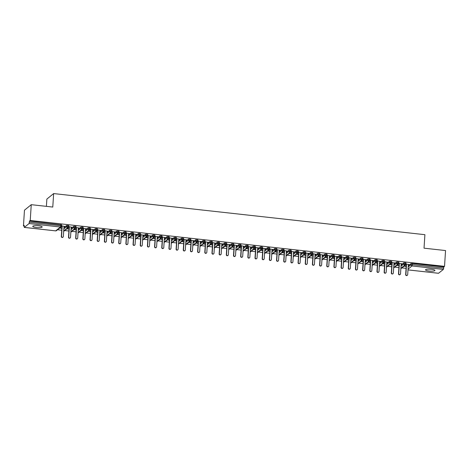 <?xml version="1.0" encoding="UTF-8"?>
<svg xmlns="http://www.w3.org/2000/svg" width="469" height="469" viewBox="0 0 469 469"><rect width="100%" height="100%" fill="white"/><g stroke="black" fill="none" stroke-linecap="round" stroke-linejoin="round"><path stroke-width="0.7" d="M38.54 225.777A4.725 0.973 3.7 0 1 42.175 226.961A4.725 0.973 3.7 0 1 36.371 227.535A4.725 0.973 3.7 0 1 32.742 226.351A4.725 0.973 3.7 0 1 38.54 225.777M431.316 269.27A4.725 0.973 3.7 0 1 434.951 270.455A4.725 0.973 3.7 0 1 429.147 271.035A4.725 0.973 3.7 0 1 425.518 269.845A4.725 0.973 3.7 0 1 431.316 269.27M23.45 225.982L24.212 225.36L24.324 227.395L29.072 223.537L29.471 221.092L30.233 220.477L31.253 204.677L24.47 210.188L23.45 225.982L24.165 226.064M57.546 229.757L61.726 230.22M64.722 230.555L68.902 231.018M71.898 231.346L76.078 231.809M79.073 232.143L83.253 232.606M86.243 232.935L90.423 233.398M93.419 233.732L97.599 234.195M100.595 234.523L104.775 234.987M107.764 235.321L111.944 235.784M114.94 236.112L119.12 236.575M122.116 236.909L126.296 237.373M129.292 237.701L133.466 238.164M136.461 238.498L140.641 238.961M143.637 239.29L147.817 239.753M150.813 240.087L154.993 240.55M157.983 240.884L162.163 241.342M165.158 241.676L169.338 242.139M172.334 242.473L176.514 242.936M179.504 243.264L183.684 243.728M186.68 244.062L190.86 244.525M193.855 244.853L198.035 245.316M201.031 245.65L205.211 246.114M208.201 246.442L212.381 246.905M215.377 247.239L219.556 247.702M222.552 248.031L226.732 248.494M229.722 248.828L233.902 249.291M236.898 249.619L241.078 250.083M244.073 250.417L248.253 250.88M251.249 251.208L255.423 251.671M258.419 252.005L262.599 252.469M265.595 252.797L269.775 253.26M272.77 253.594L276.95 254.057M279.94 254.386L284.12 254.849M287.116 255.183L291.296 255.646M294.292 255.974L298.472 256.437M301.467 256.772L305.641 257.235M308.637 257.563L312.817 258.026M315.813 258.36L319.993 258.824M322.989 259.152L327.169 259.615M330.158 259.949L334.338 260.412M337.334 260.741L341.514 261.204M344.51 261.538L348.69 262.001M351.68 262.329L355.86 262.792M358.855 263.127L363.035 263.59M366.031 263.918L370.211 264.381M373.207 264.715L377.387 265.178M380.377 265.507L384.557 265.97M387.552 266.304L391.732 266.767M394.728 267.096L398.908 267.559M401.898 267.893L406.078 268.356M46.396 206.354L46.865 199.079L53.648 193.574L424.902 234.688L424.029 248.171L445.55 250.557L444.53 266.351L443.768 266.972L412.398 263.502L412.321 264.651L443.692 268.127L443.768 266.972M443.692 268.127L443.369 269.417L438.521 273.263M30.233 220.477L444.53 266.351M31.253 204.677L52.774 207.058L53.648 193.574M409.038 264.557L408.3 265.184L407.69 274.629A0.92 0.879 50.9 0 1 407.373 275.25L407.156 275.426A0.92 0.879 -129.1 0 1 405.673 274.611L406.289 265.161L405.82 264.61M409.249 264.58L405.972 264.018M403.997 266.193L406.207 266.439M406.218 266.234L404.214 266.011M408.253 265.87L411.067 263.59L412.398 263.502M29.471 221.092L61.656 224.891M63.907 227.735L66.715 225.454L68.832 225.689M64.693 226.427L61.621 225.882M61.867 228.098L59.862 227.881M59.645 228.057L61.855 228.303M71.077 228.532L73.891 226.246L76.007 226.48M71.863 227.219L68.796 226.679M69.043 228.895L67.038 228.673M66.815 228.854L69.025 229.095M78.253 229.323L81.067 227.043L83.183 227.277M79.038 228.016L75.966 227.471M76.213 229.693L74.213 229.47M73.991 229.646L76.201 229.892M85.428 230.121L88.236 227.834L90.353 228.069M86.214 228.808L83.142 228.268M83.388 230.484L81.383 230.261M81.166 230.443L83.376 230.684M92.598 230.918L95.412 228.632L97.529 228.866M93.384 229.605L90.318 229.06M90.564 231.281L88.559 231.059M88.336 231.235L90.546 231.481M99.774 231.709L102.588 229.423L104.704 229.658M100.559 230.396L97.493 229.857M97.734 232.073L95.735 231.85M95.512 232.032L97.722 232.278M106.95 232.507L109.758 230.22L111.874 230.455M107.735 231.194L104.663 230.648M104.909 232.87L102.904 232.647M102.688 232.823L104.898 233.07M114.119 233.298L116.933 231.012L119.05 231.246M114.905 231.985L111.839 231.446M112.085 233.662L110.08 233.439M109.863 233.621L112.073 233.867M121.295 234.095L124.109 231.809L126.225 232.044M122.081 232.782L119.015 232.237M119.255 234.459L117.256 234.236M117.033 234.412L119.243 234.658M128.471 234.887L131.279 232.601L133.395 232.835M129.256 233.574L126.184 233.034M126.431 235.25L124.432 235.028M124.209 235.209L126.419 235.456M135.647 235.684L138.455 233.398L140.571 233.632M136.432 234.371L133.36 233.826M133.606 236.048L131.601 235.825M131.384 236.001L133.595 236.247M142.816 236.476L145.63 234.189L147.747 234.424M143.602 235.162L140.536 234.623M140.782 236.839L138.777 236.616M138.554 236.798L140.764 237.044M149.992 237.273L152.806 234.987L154.922 235.221M150.778 235.96L147.706 235.415M147.952 237.636L145.953 237.414M145.73 237.59L147.94 237.836M157.168 238.064L159.976 235.784L162.092 236.018M157.953 236.751L154.881 236.212M155.128 238.428L153.123 238.205M152.906 238.387L155.116 238.633M164.338 238.862L167.152 236.575L169.268 236.81M165.123 237.549L162.057 237.003M162.303 239.225L160.298 239.002M160.076 239.178L162.286 239.424M171.513 239.653L174.327 237.373L176.444 237.607M172.299 238.346L169.233 237.801M169.473 240.017L167.474 239.794M167.251 239.976L169.461 240.222M178.689 240.45L181.497 238.164L183.614 238.399M179.475 239.137L176.403 238.592M176.649 240.814L174.644 240.591M174.427 240.767L176.637 241.013M185.865 241.242L188.673 238.961L190.789 239.196M186.65 239.935L183.578 239.389M183.825 241.605L181.82 241.383M181.603 241.564L183.813 241.811M193.035 242.039L195.849 239.753L197.965 239.987M193.82 240.726L190.754 240.181M191 242.403L188.995 242.18M188.773 242.356L190.983 242.602M200.21 242.831L203.024 240.55L205.141 240.785M200.996 241.523L197.924 240.978M198.17 243.194L196.171 242.971M195.948 243.153L198.158 243.399M207.386 243.628L210.194 241.342L212.31 241.576M208.172 242.315L205.1 241.769M205.346 243.991L203.341 243.769M203.124 243.944L205.334 244.191M214.556 244.419L217.37 242.139L219.486 242.373M215.341 243.112L212.275 242.567M212.521 244.783L210.517 244.56M210.294 244.742L212.504 244.988M221.731 245.217L224.545 242.93L226.662 243.165M222.517 243.903L219.451 243.358M219.691 245.58L217.692 245.357M217.469 245.539L219.68 245.779M228.907 246.008L231.715 243.728L233.832 243.962M229.693 244.701L226.621 244.156M226.867 246.372L224.862 246.149M224.645 246.331L226.855 246.577M236.083 246.805L238.891 244.519L241.007 244.754M236.868 245.492L233.797 244.947M234.043 247.169L232.038 246.946M231.821 247.128L234.031 247.368M243.253 247.597L246.067 245.316L248.183 245.551M244.038 246.289L240.972 245.744M241.213 247.96L239.213 247.743M238.991 247.919L241.201 248.165M250.428 248.394L253.242 246.108L255.353 246.342M251.214 247.081L248.142 246.536M248.388 248.758L246.389 248.535M246.166 248.717L248.377 248.957M257.604 249.186L260.412 246.905L262.529 247.14M258.39 247.878L255.318 247.333M255.564 249.549L253.559 249.332M253.342 249.508L255.552 249.754M264.774 249.983L267.588 247.696L269.704 247.931M265.56 248.67L262.493 248.13M262.74 250.346L260.735 250.124M260.512 250.305L262.722 250.546M271.95 250.774L274.764 248.494L276.88 248.728M272.735 249.467L269.663 248.922M269.91 251.138L267.91 250.921M267.688 251.097L269.898 251.343M279.125 251.572L281.933 249.285L284.05 249.52M279.911 250.258L276.839 249.719M277.085 251.935L275.08 251.712M274.863 251.894L277.073 252.134M286.295 252.363L289.109 250.083L291.226 250.317M287.081 251.056L284.015 250.51M284.261 252.727L282.256 252.51M282.039 252.685L284.243 252.932M293.471 253.16L296.285 250.874L298.401 251.108M294.256 251.847L291.19 251.308M291.431 253.524L289.432 253.301M289.209 253.483L291.419 253.723M300.647 253.952L303.455 251.671L305.571 251.906M301.432 252.644L298.36 252.099M298.606 254.315L296.607 254.098M296.385 254.274L298.595 254.52M307.822 254.749L310.63 252.463L312.747 252.697M308.608 253.436L305.536 252.897M305.782 255.113L303.777 254.89M303.56 255.072L305.77 255.312M314.992 255.541L317.806 253.26L319.922 253.495M315.778 254.233L312.712 253.688M312.958 255.904L310.953 255.687M310.73 255.863L312.94 256.109M322.168 256.338L324.982 254.051L327.098 254.286M322.953 255.025L319.881 254.485M320.128 256.701L318.129 256.479M317.906 256.66L320.116 256.901M329.344 257.129L332.152 254.849L334.268 255.083M330.129 255.822L327.057 255.277M327.303 257.499L325.298 257.276M325.081 257.452L327.292 257.698M336.513 257.927L339.327 255.64L341.444 255.875M337.299 256.613L334.233 256.074M334.479 258.29L332.474 258.067M332.251 258.249L334.461 258.489M343.689 258.724L346.503 256.437L348.619 256.672M344.475 257.411L341.409 256.865M341.649 259.087L339.65 258.865M339.427 259.04L341.637 259.287M350.865 259.515L353.673 257.229L355.789 257.463M351.65 258.202L348.578 257.663M348.825 259.879L346.82 259.656M346.603 259.838L348.813 260.084M358.04 260.313L360.849 258.026L362.965 258.261M358.826 258.999L355.754 258.454M356 260.676L353.995 260.453M353.778 260.629L355.989 260.875M365.21 261.104L368.024 258.818L370.141 259.052M365.996 259.791L362.93 259.251M363.17 261.468L361.171 261.245M360.948 261.426L363.158 261.673M372.386 261.901L375.2 259.615L377.311 259.849M373.172 260.588L370.1 260.043M370.346 262.265L368.347 262.042M368.124 262.218L370.334 262.464M379.562 262.693L382.37 260.406L384.486 260.641M380.347 261.38L377.275 260.84M377.522 263.056L375.517 262.833M375.3 263.015L377.51 263.261M386.732 263.49L389.546 261.204L391.662 261.438M387.517 262.177L384.451 261.632M384.697 263.854L382.692 263.631M382.47 263.807L384.68 264.053M393.907 264.282L396.721 261.995L398.838 262.23M394.693 262.968L391.627 262.429M391.867 264.645L389.868 264.422M389.645 264.604L391.855 264.85M401.083 265.079L403.891 262.792L406.007 263.027M401.869 263.766L398.797 263.22M399.043 265.442L397.038 265.219M396.821 265.395L399.031 265.642M400.872 268.327L404.788 265.143L405.187 262.699M402.074 263.789L401.124 264.387L400.514 273.837A0.92 0.879 50.9 0 1 400.198 274.453L399.981 274.635A0.92 0.879 -129.1 0 1 398.503 273.82L399.113 264.369L398.65 263.812M387.728 262.2L386.778 262.798L386.169 272.249A0.92 0.879 50.9 0 1 385.852 272.864L385.629 273.046A0.92 0.879 -129.1 0 1 384.152 272.231L384.762 262.781L384.299 262.224M380.552 261.403L379.603 262.007L378.993 271.451A0.92 0.879 50.9 0 1 378.676 272.073L378.46 272.249A0.92 0.879 -129.1 0 1 376.976 271.434L377.592 261.983L377.129 261.432M373.383 260.612L372.433 261.21L371.817 270.66A0.92 0.879 50.9 0 1 371.507 271.275L371.284 271.457A0.92 0.879 -129.1 0 1 369.807 270.642L370.416 261.192L369.953 260.635M359.031 259.023L358.082 259.621L357.472 269.071A0.92 0.879 50.9 0 1 357.155 269.687L356.938 269.868A0.92 0.879 -129.1 0 1 355.455 269.054L356.071 259.603L355.602 259.046M351.856 258.226L350.906 258.829L350.296 268.274A0.92 0.879 50.9 0 1 349.985 268.895L349.763 269.071A0.92 0.879 -129.1 0 1 348.285 268.256L348.895 258.806L348.432 258.255M344.686 257.434L343.736 258.032L343.12 267.482A0.92 0.879 50.9 0 1 342.81 268.098L342.587 268.28A0.92 0.879 -129.1 0 1 341.11 267.465L341.719 258.014L341.256 257.458M330.334 255.845L329.385 256.443L328.775 265.894A0.92 0.879 50.9 0 1 328.458 266.509L328.241 266.691A0.92 0.879 -129.1 0 1 326.764 265.87L327.374 256.426L326.911 255.869M323.164 255.048L322.215 255.652L321.599 265.096A0.92 0.879 50.9 0 1 321.288 265.718L321.066 265.894A0.92 0.879 -129.1 0 1 319.588 265.079L320.198 255.628L319.735 255.077M315.989 254.257L315.039 254.855L314.429 264.305A0.92 0.879 50.9 0 1 314.113 264.921L313.89 265.102A0.92 0.879 -129.1 0 1 312.413 264.282L313.022 254.837L312.559 254.28M301.637 252.668L300.688 253.266L300.078 262.716A0.92 0.879 50.9 0 1 299.767 263.332L299.544 263.514A0.92 0.879 -129.1 0 1 298.067 262.693L298.677 253.248L298.214 252.691M294.468 251.871L293.518 252.469L292.908 261.919A0.92 0.879 50.9 0 1 292.592 262.54L292.369 262.716A0.92 0.879 -129.1 0 1 290.891 261.901L291.501 252.451L291.038 251.9M287.292 251.079L286.342 251.677L285.732 261.127A0.92 0.879 50.9 0 1 285.416 261.743L285.199 261.925A0.92 0.879 -129.1 0 1 283.716 261.104L284.331 251.66L283.862 251.103M272.946 249.49L271.997 250.088L271.381 259.539A0.92 0.879 50.9 0 1 271.07 260.154L270.848 260.336A0.92 0.879 -129.1 0 1 269.37 259.515L269.98 250.071L269.517 249.514M265.771 248.693L264.821 249.291L264.211 258.741A0.92 0.879 50.9 0 1 263.895 259.363L263.672 259.539A0.92 0.879 -129.1 0 1 262.194 258.724L262.804 249.274L262.341 248.722M258.595 247.902L257.645 248.5L257.035 257.95A0.92 0.879 50.9 0 1 256.719 258.566L256.502 258.747A0.92 0.879 -129.1 0 1 255.019 257.927L255.634 248.482L255.171 247.925M244.249 246.313L243.3 246.911L242.69 256.361A0.92 0.879 50.9 0 1 242.373 256.977L242.151 257.159A0.92 0.879 -129.1 0 1 240.673 256.338L241.283 246.893L240.82 246.336M237.074 245.516L236.124 246.114L235.514 255.564A0.92 0.879 50.9 0 1 235.198 256.18L234.981 256.361A0.92 0.879 -129.1 0 1 233.498 255.546L234.113 246.096L233.644 245.539M222.728 243.927L221.778 244.525L221.163 253.975A0.92 0.879 50.9 0 1 220.852 254.591L220.629 254.773A0.92 0.879 -129.1 0 1 219.152 253.958L219.762 244.507L219.299 243.95M215.552 243.135L214.603 243.733L213.993 253.184A0.92 0.879 50.9 0 1 213.676 253.799L213.459 253.975A0.92 0.879 -129.1 0 1 211.976 253.16L212.586 243.71L212.123 243.159M194.031 240.749L193.081 241.347L192.472 250.798A0.92 0.879 50.9 0 1 192.155 251.413L191.932 251.595A0.92 0.879 -129.1 0 1 190.455 250.78L191.065 241.33L190.602 240.773M186.855 239.952L185.906 240.556L185.296 250.006A0.92 0.879 50.9 0 1 184.979 250.622L184.763 250.798A0.92 0.879 -129.1 0 1 183.279 249.983L183.895 240.533L183.426 239.981M179.68 239.161L178.73 239.759L178.12 249.209A0.92 0.879 50.9 0 1 177.81 249.825L177.587 250.006A0.92 0.879 -129.1 0 1 176.109 249.191L176.719 239.741L176.256 239.184M165.334 237.572L164.385 238.17L163.775 247.62A0.92 0.879 50.9 0 1 163.458 248.236L163.241 248.418A0.92 0.879 -129.1 0 1 161.758 247.603L162.374 238.152L161.905 237.595M158.159 236.775L157.209 237.378L156.599 246.823A0.92 0.879 50.9 0 1 156.283 247.444L156.066 247.62A0.92 0.879 -129.1 0 1 154.588 246.805L155.198 237.355L154.735 236.804M150.989 235.983L150.039 236.581L149.423 246.032A0.92 0.879 50.9 0 1 149.113 246.647L148.89 246.829A0.92 0.879 -129.1 0 1 147.413 246.014L148.022 236.564L147.559 236.007M136.637 234.394L135.688 234.992L135.078 244.443A0.92 0.879 50.9 0 1 134.761 245.058L134.544 245.24A0.92 0.879 -129.1 0 1 133.061 244.425L133.677 234.975L133.214 234.418M129.467 233.597L128.512 234.201L127.902 243.646A0.92 0.879 50.9 0 1 127.591 244.267L127.369 244.443A0.92 0.879 -129.1 0 1 125.891 243.628L126.501 234.178L126.038 233.626M122.292 232.806L121.342 233.404L120.732 242.854A0.92 0.879 50.9 0 1 120.416 243.47L120.193 243.651A0.92 0.879 -129.1 0 1 118.716 242.836L119.325 233.386L118.862 232.829M107.94 231.217L106.991 231.815L106.381 241.265A0.92 0.879 50.9 0 1 106.064 241.881L105.847 242.063A0.92 0.879 -129.1 0 1 104.37 241.248L104.98 231.797L104.517 231.24M100.771 230.42L99.821 231.024L99.205 240.468A0.92 0.879 50.9 0 1 98.895 241.089L98.672 241.265A0.92 0.879 -129.1 0 1 97.194 240.45L97.804 231L97.341 230.449M93.595 229.628L92.645 230.226L92.035 239.677A0.92 0.879 50.9 0 1 91.719 240.292L91.496 240.474A0.92 0.879 -129.1 0 1 90.019 239.659L90.628 230.209L90.165 229.652M79.249 228.04L78.3 228.638L77.684 238.088A0.92 0.879 50.9 0 1 77.373 238.703L77.151 238.885A0.92 0.879 -129.1 0 1 75.673 238.07L76.283 228.62L75.82 228.063M72.074 227.242L71.124 227.846L70.514 237.291A0.92 0.879 50.9 0 1 70.198 237.912L69.975 238.088A0.92 0.879 -129.1 0 1 68.497 237.273L69.107 227.823L68.644 227.272M64.898 226.451L63.948 227.049L63.338 236.499A0.92 0.879 50.9 0 1 63.022 237.115L62.805 237.296A0.92 0.879 -129.1 0 1 61.322 236.476L61.937 227.031L61.468 226.474M393.696 267.529L397.612 264.352L398.011 261.907M386.526 266.738L390.443 263.555L390.841 261.11M379.351 265.941L383.267 262.763L383.665 260.318M372.175 265.149L376.091 261.966L376.49 259.521M364.999 264.352L368.921 261.174L369.32 258.73M357.829 263.56L361.746 260.377L362.144 257.932M350.654 262.763L354.57 259.58L354.969 257.141M343.478 261.972L347.394 258.788L347.793 256.344M336.308 261.174L340.224 257.991L340.623 255.552M329.132 260.383L333.049 257.2L333.447 254.755M321.957 259.586L325.873 256.402L326.272 253.964M314.781 258.794L318.703 255.611L319.102 253.166M307.611 257.997L311.527 254.814L311.926 252.375M300.436 257.205L304.352 254.022L304.75 251.577M293.26 256.408L297.176 253.225L297.581 250.786M286.09 255.617L290.006 252.433L290.405 249.989M278.914 254.819L282.83 251.636L283.229 249.197M271.739 254.028L275.655 250.845L276.053 248.4M264.563 253.231L268.485 250.047L268.884 247.609M257.393 252.439L261.309 249.256L261.708 246.811M250.217 251.642L254.134 248.459L254.532 246.02M243.042 250.851L246.964 247.667L247.362 245.223M235.872 250.053L239.788 246.87L240.187 244.431M228.696 249.262L232.612 246.078L233.011 243.634M221.52 248.464L225.437 245.281L225.835 242.842M214.351 247.673L218.267 244.49L218.665 242.045M207.175 246.876L211.091 243.692L211.49 241.254M199.999 246.084L203.915 242.901L204.314 240.456M192.823 245.287L196.746 242.104L197.144 239.665M185.654 244.496L189.57 241.312L189.968 238.868M178.478 243.698L182.394 240.515L182.793 238.07M171.302 242.901L175.218 239.723L175.623 237.279M164.132 242.11L168.049 238.926L168.447 236.482M156.957 241.312L160.873 238.135L161.272 235.69M149.781 240.521L153.697 237.337L154.096 234.893M142.605 239.723L146.527 236.546L146.926 234.101M135.435 238.932L139.352 235.749L139.75 233.304M128.26 238.135L132.176 234.957L132.575 232.513M121.084 237.343L125.006 234.16L125.405 231.715M113.914 236.546L117.83 233.369L118.229 230.924M106.739 235.755L110.655 232.571L111.053 230.127M99.563 234.957L103.479 231.78L103.878 229.335M92.393 234.166L96.309 230.983L96.708 228.538M85.217 233.369L89.133 230.185L89.532 227.746M78.042 232.577L81.958 229.394L82.356 226.949M70.866 231.78L74.788 228.596L75.187 226.158M63.696 230.988L67.612 227.805L68.011 225.36M405.673 274.611L405.896 274.435A0.92 0.879 50.9 0 0 407.373 275.25M405.896 274.435L406.506 264.985L405.937 264.305M398.503 273.82L398.72 273.638A0.92 0.879 50.9 0 0 400.198 274.453M398.72 273.638L399.33 264.188L398.767 263.514M393.028 273.662L392.805 273.837A0.92 0.879 -129.1 0 1 391.328 273.022L391.551 272.847A0.92 0.879 50.9 0 0 393.028 273.662A0.92 0.879 50.9 0 0 393.339 273.04L393.954 263.596L394.91 262.792M391.328 273.022L391.937 263.572L391.474 263.021M391.551 272.847L392.16 263.396L391.592 262.716M384.152 272.231L384.375 272.049A0.92 0.879 50.9 0 0 385.852 272.864M384.375 272.049L384.985 262.599L384.416 261.925M376.976 271.434L377.199 271.258A0.92 0.879 50.9 0 0 378.676 272.073M377.199 271.258L377.809 261.808L377.246 261.127M369.807 270.642L370.023 270.461A0.92 0.879 50.9 0 0 371.507 271.275M370.023 270.461L370.639 261.01L370.07 260.336M364.331 270.484L364.108 270.66A0.92 0.879 -129.1 0 1 362.631 269.845L362.854 269.669A0.92 0.879 50.9 0 0 364.331 270.484A0.92 0.879 50.9 0 0 364.648 269.863L365.257 260.418L366.213 259.615M362.631 269.845L363.241 260.395L362.777 259.844M362.854 269.669L363.463 260.219L362.895 259.539M355.455 269.054L355.678 268.872A0.92 0.879 50.9 0 0 357.155 269.687M355.678 268.872L356.288 259.421L355.719 258.747M348.285 268.256L348.502 268.075A0.92 0.879 50.9 0 0 349.985 268.895M348.502 268.075L349.112 258.63L348.549 257.95M341.11 267.465L341.332 267.283A0.92 0.879 50.9 0 0 342.81 268.098M341.332 267.283L341.942 257.833L341.373 257.159M335.634 267.307L335.417 267.482A0.92 0.879 -129.1 0 1 333.934 266.668L334.157 266.486A0.92 0.879 50.9 0 0 335.634 267.307A0.92 0.879 50.9 0 0 335.951 266.685L336.56 257.241L337.516 256.437M333.934 266.668L334.544 257.217L334.08 256.666M334.157 266.486L334.766 257.041L334.198 256.361M326.764 265.87L326.981 265.694A0.92 0.879 50.9 0 0 328.458 266.509M326.981 265.694L327.591 256.244L327.028 255.57M319.588 265.079L319.805 264.897A0.92 0.879 50.9 0 0 321.288 265.718M319.805 264.897L320.421 255.453L319.852 254.773M312.413 264.282L312.635 264.106A0.92 0.879 50.9 0 0 314.113 264.921M312.635 264.106L313.245 254.655L312.676 253.981M306.937 264.129L306.72 264.305A0.92 0.879 -129.1 0 1 305.237 263.49L305.46 263.308A0.92 0.879 50.9 0 0 306.937 264.129A0.92 0.879 50.9 0 0 307.254 263.508L307.863 254.057L308.819 253.26M305.237 263.49L305.852 254.04L305.383 253.489M305.46 263.308L306.069 253.864L305.501 253.184M298.067 262.693L298.284 262.517A0.92 0.879 50.9 0 0 299.767 263.332M298.284 262.517L298.9 253.067L298.331 252.392M290.891 261.901L291.114 261.72A0.92 0.879 50.9 0 0 292.592 262.54M291.114 261.72L291.724 252.275L291.155 251.595M283.716 261.104L283.938 260.928A0.92 0.879 50.9 0 0 285.416 261.743M283.938 260.928L284.548 251.478L283.98 250.804M278.24 260.952L278.023 261.127A0.92 0.879 -129.1 0 1 276.546 260.313L276.763 260.131A0.92 0.879 50.9 0 0 278.24 260.952A0.92 0.879 50.9 0 0 278.557 260.33L279.166 250.88L280.122 250.083M276.546 260.313L277.156 250.862L276.692 250.311M276.763 260.131L277.372 250.686L276.81 250.006M269.37 259.515L269.587 259.339A0.92 0.879 50.9 0 0 271.07 260.154M269.587 259.339L270.203 249.889L269.634 249.209M262.194 258.724L262.417 258.542A0.92 0.879 50.9 0 0 263.895 259.363M262.417 258.542L263.027 249.098L262.458 248.418M255.019 257.927L255.242 257.751A0.92 0.879 50.9 0 0 256.719 258.566M255.242 257.751L255.851 248.3L255.288 247.62M249.549 257.768L249.326 257.95A0.92 0.879 -129.1 0 1 247.849 257.135L248.066 256.953A0.92 0.879 50.9 0 0 249.549 257.768A0.92 0.879 50.9 0 0 249.86 257.153L250.475 247.702L251.425 246.905M247.849 257.135L248.459 247.685L247.995 247.134M248.066 256.953L248.681 247.503L248.113 246.829M240.673 256.338L240.896 256.162A0.92 0.879 50.9 0 0 242.373 256.977M240.896 256.162L241.506 246.712L240.937 246.032M233.498 255.546L233.72 255.365A0.92 0.879 50.9 0 0 235.198 256.18M233.72 255.365L234.33 245.914L233.761 245.24M228.028 255.388L227.805 255.564A0.92 0.879 -129.1 0 1 226.328 254.749L226.545 254.573A0.92 0.879 50.9 0 0 228.028 255.388A0.92 0.879 50.9 0 0 228.339 254.773L228.948 245.322L229.904 244.519M226.328 254.749L226.937 245.299L226.474 244.748M226.545 254.573L227.154 245.123L226.591 244.443M219.152 253.958L219.375 253.776A0.92 0.879 50.9 0 0 220.852 254.591M219.375 253.776L219.984 244.326L219.416 243.651M211.976 253.16L212.199 252.984A0.92 0.879 50.9 0 0 213.676 253.799M212.199 252.984L212.809 243.534L212.24 242.854M206.501 253.002L206.284 253.184A0.92 0.879 -129.1 0 1 204.806 252.369L205.023 252.187A0.92 0.879 50.9 0 0 206.501 253.002A0.92 0.879 50.9 0 0 206.817 252.386L207.427 242.936L208.383 242.133M204.806 252.369L205.416 242.919L204.953 242.362M205.023 252.187L205.633 242.737L205.07 242.063M199.331 252.211L199.108 252.386A0.92 0.879 -129.1 0 1 197.631 251.572L197.848 251.396A0.92 0.879 50.9 0 0 199.331 252.211A0.92 0.879 50.9 0 0 199.642 251.595L200.257 242.145L201.207 241.342M197.631 251.572L198.24 242.121L197.777 241.57M197.848 251.396L198.463 241.945L197.895 241.265M190.455 250.78L190.678 250.598A0.92 0.879 50.9 0 0 192.155 251.413M190.678 250.598L191.288 241.148L190.719 240.474M183.279 249.983L183.502 249.807A0.92 0.879 50.9 0 0 184.979 250.622M183.502 249.807L184.112 240.357L183.543 239.677M176.109 249.191L176.326 249.01A0.92 0.879 50.9 0 0 177.81 249.825M176.326 249.01L176.942 239.559L176.373 238.885M170.634 249.033L170.411 249.209A0.92 0.879 -129.1 0 1 168.934 248.394L169.157 248.218A0.92 0.879 50.9 0 0 170.634 249.033A0.92 0.879 50.9 0 0 170.951 248.418L171.56 238.967L172.516 238.164M168.934 248.394L169.543 238.944L169.08 238.393M169.157 248.218L169.766 238.768L169.198 238.088M161.758 247.603L161.981 247.421A0.92 0.879 50.9 0 0 163.458 248.236M161.981 247.421L162.591 237.971L162.022 237.296M154.588 246.805L154.805 246.63A0.92 0.879 50.9 0 0 156.283 247.444M154.805 246.63L155.415 237.179L154.852 236.499M147.413 246.014L147.629 245.832A0.92 0.879 50.9 0 0 149.113 246.647M147.629 245.832L148.245 236.382L147.676 235.708M141.937 245.856L141.714 246.032A0.92 0.879 -129.1 0 1 140.237 245.217L140.46 245.041A0.92 0.879 50.9 0 0 141.937 245.856A0.92 0.879 50.9 0 0 142.254 245.234L142.863 235.79L143.819 234.987M140.237 245.217L140.847 235.766L140.383 235.215M140.46 245.041L141.069 235.59L140.501 234.91M133.061 244.425L133.284 244.243A0.92 0.879 50.9 0 0 134.761 245.058M133.284 244.243L133.894 234.793L133.325 234.119M125.891 243.628L126.108 243.452A0.92 0.879 50.9 0 0 127.591 244.267M126.108 243.452L126.724 234.002L126.155 233.322M118.716 242.836L118.938 242.655A0.92 0.879 50.9 0 0 120.416 243.47M118.938 242.655L119.548 233.204L118.979 232.53M113.24 242.678L113.023 242.854A0.92 0.879 -129.1 0 1 111.54 242.039L111.763 241.863A0.92 0.879 50.9 0 0 113.24 242.678A0.92 0.879 50.9 0 0 113.557 242.057L114.166 232.612L115.122 231.809M111.54 242.039L112.155 232.589L111.686 232.038M111.763 241.863L112.372 232.413L111.804 231.733M104.37 241.248L104.587 241.066A0.92 0.879 50.9 0 0 106.064 241.881M104.587 241.066L105.197 231.616L104.634 230.941M97.194 240.45L97.417 240.275A0.92 0.879 50.9 0 0 98.895 241.089M97.417 240.275L98.027 230.824L97.458 230.144M90.019 239.659L90.241 239.477A0.92 0.879 50.9 0 0 91.719 240.292M90.241 239.477L90.851 230.027L90.283 229.353M84.543 239.501L84.326 239.677A0.92 0.879 -129.1 0 1 82.849 238.862L83.066 238.68A0.92 0.879 50.9 0 0 84.543 239.501A0.92 0.879 50.9 0 0 84.86 238.879L85.469 229.435L86.425 228.632M82.849 238.862L83.459 229.411L82.995 228.86M83.066 238.68L83.675 229.235L83.113 228.555M75.673 238.07L75.89 237.889A0.92 0.879 50.9 0 0 77.373 238.703M75.89 237.889L76.506 228.438L75.937 227.764M68.497 237.273L68.72 237.091A0.92 0.879 50.9 0 0 70.198 237.912M68.72 237.091L69.33 227.647L68.761 226.967M61.322 236.476L61.545 236.3A0.92 0.879 50.9 0 0 63.022 237.115M61.545 236.3L62.154 226.849L61.586 226.175M443.369 269.417L411.999 265.941L408.042 269.153M407.995 269.88L438.621 273.275M408.182 267.025L410.991 264.739L412.321 264.651L411.999 265.941A1.108 1.061 -129.1 0 1 410.991 264.739L411.067 263.59M24.324 227.395L55.688 230.865L60.437 227.008L29.072 223.537M29.395 222.247L60.759 225.724L60.835 224.569M55.594 230.854L55.688 230.865A1.108 1.061 -129.1 0 0 56.462 230.642L61.205 226.791A1.108 1.061 -129.1 0 1 60.437 227.008L60.759 225.724L61.615 225.999L61.685 224.844M401.007 266.234L403.821 263.947A1.108 1.061 -129.1 0 0 405.556 264.921A1.108 1.061 -129.1 0 0 405.937 264.182L403.821 263.947L403.891 262.792M393.831 265.436L396.645 263.15L396.721 261.995M386.661 264.645L389.469 262.359L389.546 261.204M379.485 263.848L382.299 261.561L382.37 260.406M372.31 263.056L375.124 260.77L375.2 259.615M365.14 262.259L367.948 259.973L368.024 258.818M357.964 261.468L360.772 259.181L360.849 258.026M350.789 260.67L353.603 258.384L353.673 257.229M343.613 259.873L346.427 257.592L346.503 256.437M336.443 259.081L339.251 256.795L339.327 255.64M329.267 258.284L332.081 256.004L332.152 254.849M322.092 257.493L324.906 255.206L324.982 254.051M314.922 256.695L317.73 254.415L317.806 253.26M307.746 255.904L310.554 253.618L310.63 252.463M300.57 255.107L303.384 252.826L303.455 251.671M293.395 254.315L296.209 252.029L296.285 250.874M286.225 253.518L289.033 251.237L289.109 250.083M279.049 252.727L281.863 250.44L281.933 249.285M271.873 251.929L274.687 249.649L274.764 248.494M264.704 251.138L267.512 248.851L267.588 247.696M257.528 250.34L260.336 248.06L260.412 246.905M250.352 249.549L253.166 247.263L253.242 246.108M243.177 248.752L245.991 246.471L246.067 245.316M236.007 247.96L238.815 245.674L238.891 244.519M228.831 247.163L231.645 244.882L231.715 243.728M221.655 246.372L224.469 244.085L224.545 242.93M214.485 245.574L217.294 243.294L217.37 242.139M207.31 244.783L210.124 242.496L210.194 241.342M200.134 243.986L202.948 241.705L203.024 240.55M192.964 243.194L195.772 240.908L195.849 239.753M185.788 242.397L188.597 240.116L188.673 238.961M178.613 241.605L181.427 239.319L181.497 238.164M171.437 240.808L174.251 238.528L174.327 237.373M164.267 240.017L167.075 237.73L167.152 236.575M157.092 239.219L159.906 236.939L159.976 235.784M149.916 238.428L152.73 236.142L152.806 234.987M142.746 237.631L145.554 235.344L145.63 234.189M135.57 236.839L138.378 234.553L138.455 233.398M128.395 236.042L131.209 233.755L131.279 232.601M121.219 235.25L124.033 232.964L124.109 231.809M114.049 234.453L116.857 232.167L116.933 231.012M106.873 233.662L109.687 231.375L109.758 230.22M99.698 232.864L102.512 230.578L102.588 229.423M92.528 232.067L95.336 229.787L95.412 228.632M85.352 231.276L88.166 228.989L88.236 227.834M78.176 230.478L80.99 228.198L81.067 227.043M71.007 229.687L73.815 227.401L73.891 226.246M63.831 228.89L66.639 226.609L66.715 225.454M393.673 267.957L398.38 264.129A1.108 1.061 -129.1 0 0 398.761 263.385L396.645 263.15A1.108 1.061 -129.1 0 0 398.38 264.129A1.108 1.108 0 0 0 398.791 263.338L398.867 262.183M386.497 267.16L391.21 263.332A1.108 1.061 -129.1 0 0 391.586 262.593L389.469 262.359A1.108 1.061 -129.1 0 0 391.21 263.332A1.108 1.108 0 0 0 391.615 262.546L391.691 261.391M379.321 266.369L384.035 262.54A1.108 1.061 -129.1 0 0 384.41 261.796L382.299 261.561A1.108 1.061 -129.1 0 0 384.035 262.54A1.108 1.108 0 0 0 384.445 261.749L384.516 260.594M372.146 265.571L376.859 261.743A1.108 1.061 -129.1 0 0 377.24 261.004L375.124 260.77A1.108 1.061 -129.1 0 0 376.859 261.743A1.108 1.108 0 0 0 377.269 260.957L377.346 259.803M364.976 264.78L369.689 260.952A1.108 1.061 -129.1 0 0 370.064 260.207L367.948 259.973A1.108 1.061 -129.1 0 0 369.689 260.952A1.108 1.108 0 0 0 370.094 260.16L370.17 259.005M357.8 263.983L362.514 260.154A1.108 1.061 -129.1 0 0 362.889 259.416L360.772 259.181A1.108 1.061 -129.1 0 0 362.514 260.154A1.108 1.108 0 0 0 362.918 259.369L362.994 258.214M350.624 263.191L355.338 259.363A1.108 1.061 -129.1 0 0 355.719 258.618L353.603 258.384A1.108 1.061 -129.1 0 0 355.338 259.363A1.108 1.108 0 0 0 355.748 258.571L355.819 257.417M343.455 262.394L348.168 258.566A1.108 1.061 -129.1 0 0 348.543 257.827L346.427 257.592A1.108 1.061 -129.1 0 0 348.168 258.566A1.108 1.108 0 0 0 348.573 257.78L348.649 256.625M336.279 261.602L340.992 257.774A1.108 1.061 -129.1 0 0 341.368 257.03L339.251 256.795A1.108 1.061 -129.1 0 0 340.992 257.774A1.108 1.108 0 0 0 341.397 256.983L341.473 255.828M329.103 260.805L333.817 256.977A1.108 1.061 -129.1 0 0 334.198 256.238L332.081 256.004A1.108 1.061 -129.1 0 0 333.817 256.977A1.108 1.108 0 0 0 334.227 256.191L334.297 255.036M321.927 260.014L326.641 256.185A1.108 1.061 -129.1 0 0 327.022 255.441L324.906 255.206A1.108 1.061 -129.1 0 0 326.641 256.185A1.108 1.108 0 0 0 327.051 255.394L327.128 254.239M314.758 259.216L319.471 255.388A1.108 1.061 -129.1 0 0 319.846 254.649L317.73 254.415A1.108 1.061 -129.1 0 0 319.471 255.388A1.108 1.108 0 0 0 319.876 254.603L319.952 253.448M307.582 258.425L312.295 254.597A1.108 1.061 -129.1 0 0 312.671 253.852L310.554 253.618A1.108 1.061 -129.1 0 0 312.295 254.597A1.108 1.108 0 0 0 312.7 253.805L312.776 252.65M300.406 257.628L305.12 253.799A1.108 1.061 -129.1 0 0 305.501 253.061L303.384 252.826A1.108 1.061 -129.1 0 0 305.12 253.799A1.108 1.108 0 0 0 305.53 253.014L305.6 251.859M293.236 256.836L297.95 253.008A1.108 1.061 -129.1 0 0 298.325 252.263L296.209 252.029A1.108 1.061 -129.1 0 0 297.95 253.008A1.108 1.108 0 0 0 298.354 252.216L298.431 251.062M286.061 256.039L290.774 252.211A1.108 1.061 -129.1 0 0 291.149 251.472L289.033 251.237A1.108 1.061 -129.1 0 0 290.774 252.211A1.108 1.108 0 0 0 291.179 251.425L291.255 250.27M278.885 255.247L283.598 251.413A1.108 1.061 -129.1 0 0 283.98 250.675L281.863 250.44A1.108 1.061 -129.1 0 0 283.598 251.413A1.108 1.108 0 0 0 284.009 250.628L284.079 249.473M271.715 254.45L276.423 250.622A1.108 1.061 -129.1 0 0 276.804 249.883L274.687 249.649A1.108 1.061 -129.1 0 0 276.423 250.622A1.108 1.108 0 0 0 276.833 249.83L276.909 248.681M264.539 253.659L269.253 249.825A1.108 1.061 -129.1 0 0 269.628 249.086L267.512 248.851A1.108 1.061 -129.1 0 0 269.253 249.825A1.108 1.108 0 0 0 269.657 249.039L269.734 247.884M257.364 252.861L262.077 249.033A1.108 1.061 -129.1 0 0 262.452 248.294L260.336 248.06A1.108 1.061 -129.1 0 0 262.077 249.033A1.108 1.108 0 0 0 262.482 248.242L262.558 247.093M250.188 252.07L254.902 248.236A1.108 1.061 -129.1 0 0 255.283 247.497L253.166 247.263A1.108 1.061 -129.1 0 0 254.902 248.236A1.108 1.108 0 0 0 255.312 247.45L255.388 246.295M243.018 251.273L247.732 247.444A1.108 1.061 -129.1 0 0 248.107 246.706L245.991 246.471A1.108 1.061 -129.1 0 0 247.732 247.444A1.108 1.108 0 0 0 248.136 246.653L248.212 245.504M235.843 250.481L240.556 246.647A1.108 1.061 -129.1 0 0 240.931 245.908L238.815 245.674A1.108 1.061 -129.1 0 0 240.556 246.647A1.108 1.108 0 0 0 240.96 245.862L241.037 244.707M228.667 249.684L233.38 245.856A1.108 1.061 -129.1 0 0 233.761 245.117L231.645 244.882A1.108 1.061 -129.1 0 0 233.38 245.856A1.108 1.108 0 0 0 233.791 245.064L233.861 243.915M221.497 248.892L226.21 245.058A1.108 1.061 -129.1 0 0 226.586 244.32L224.469 244.085A1.108 1.061 -129.1 0 0 226.21 245.058A1.108 1.108 0 0 0 226.615 244.273L226.691 243.118M214.321 248.095L219.035 244.267A1.108 1.061 -129.1 0 0 219.41 243.522L217.294 243.288A1.108 1.061 -129.1 0 0 219.035 244.267A1.108 1.108 0 0 0 219.439 243.475L219.515 242.326M207.146 247.298L211.859 243.47A1.108 1.061 -129.1 0 0 212.24 242.731L210.124 242.496A1.108 1.061 -129.1 0 0 211.859 243.47A1.108 1.108 0 0 0 212.269 242.684L212.34 241.529M199.97 246.506L204.683 242.678A1.108 1.061 -129.1 0 0 205.064 241.934L202.948 241.699A1.108 1.061 -129.1 0 0 204.683 242.678A1.108 1.108 0 0 0 205.094 241.887L205.17 240.732M192.8 245.709L197.513 241.881A1.108 1.061 -129.1 0 0 197.889 241.142L195.772 240.908A1.108 1.061 -129.1 0 0 197.513 241.881A1.108 1.108 0 0 0 197.918 241.095L197.994 239.94M188.597 240.116A1.108 1.061 -129.1 0 0 190.338 241.089A1.108 1.061 -129.1 0 0 190.713 240.345L188.597 240.11M178.449 244.12L183.162 240.292A1.108 1.061 -129.1 0 0 183.543 239.553L181.427 239.319A1.108 1.061 -129.1 0 0 183.162 240.292A1.108 1.108 0 0 0 183.572 239.507L183.643 238.352M171.279 243.329L175.992 239.501A1.108 1.061 -129.1 0 0 176.367 238.756L174.251 238.522A1.108 1.061 -129.1 0 0 175.992 239.501A1.108 1.108 0 0 0 176.397 238.709L176.473 237.554M164.103 242.532L168.817 238.703A1.108 1.061 -129.1 0 0 169.192 237.965L167.075 237.73A1.108 1.061 -129.1 0 0 168.817 238.703A1.108 1.108 0 0 0 169.221 237.918L169.297 236.763M156.927 241.74L161.641 237.912A1.108 1.061 -129.1 0 0 162.022 237.167L159.906 236.933A1.108 1.061 -129.1 0 0 161.641 237.912A1.108 1.108 0 0 0 162.051 237.121L162.122 235.966M149.752 240.943L154.465 237.115A1.108 1.061 -129.1 0 0 154.846 236.376L152.73 236.142A1.108 1.061 -129.1 0 0 154.465 237.115A1.108 1.108 0 0 0 154.876 236.329L154.952 235.174M142.582 240.151L147.295 236.323A1.108 1.061 -129.1 0 0 147.671 235.579L145.554 235.344A1.108 1.061 -129.1 0 0 147.295 236.323A1.108 1.108 0 0 0 147.7 235.532L147.776 234.377M135.406 239.354L140.12 235.526A1.108 1.061 -129.1 0 0 140.495 234.787L138.378 234.553A1.108 1.061 -129.1 0 0 140.12 235.526A1.108 1.108 0 0 0 140.524 234.74L140.6 233.585M128.23 238.563L132.944 234.734A1.108 1.061 -129.1 0 0 133.325 233.99L131.209 233.755A1.108 1.061 -129.1 0 0 132.944 234.734A1.108 1.108 0 0 0 133.354 233.943L133.425 232.788M121.061 237.765L125.774 233.937A1.108 1.061 -129.1 0 0 126.149 233.199L124.033 232.964A1.108 1.061 -129.1 0 0 125.774 233.937A1.108 1.108 0 0 0 126.179 233.152L126.255 231.997M113.885 236.974L118.598 233.146A1.108 1.061 -129.1 0 0 118.974 232.401L116.857 232.167A1.108 1.061 -129.1 0 0 118.598 233.146A1.108 1.108 0 0 0 119.003 232.354L119.079 231.199M106.709 236.177L111.423 232.348A1.108 1.061 -129.1 0 0 111.804 231.61L109.687 231.375A1.108 1.061 -129.1 0 0 111.423 232.348A1.108 1.108 0 0 0 111.833 231.563L111.903 230.408M99.539 235.385L104.253 231.557A1.108 1.061 -129.1 0 0 104.628 230.812L102.512 230.578A1.108 1.061 -129.1 0 0 104.253 231.557A1.108 1.108 0 0 0 104.657 230.766L104.734 229.611M92.364 234.588L97.077 230.76A1.108 1.061 -129.1 0 0 97.452 230.021L95.336 229.787A1.108 1.061 -129.1 0 0 97.077 230.76A1.108 1.108 0 0 0 97.482 229.974L97.558 228.819M85.188 233.797L89.901 229.968A1.108 1.061 -129.1 0 0 90.277 229.224L88.166 228.989A1.108 1.061 -129.1 0 0 89.901 229.968A1.108 1.108 0 0 0 90.312 229.177L90.382 228.022M78.012 232.999L82.726 229.171A1.108 1.061 -129.1 0 0 83.107 228.432L80.99 228.198A1.108 1.061 -129.1 0 0 82.726 229.171A1.108 1.108 0 0 0 83.136 228.385L83.212 227.231M70.842 232.208L75.556 228.38A1.108 1.061 -129.1 0 0 75.931 227.635L73.815 227.401A1.108 1.061 -129.1 0 0 75.556 228.38A1.108 1.108 0 0 0 75.96 227.588L76.037 226.433M63.667 231.41L68.38 227.582A1.108 1.061 -129.1 0 0 68.755 226.844L66.639 226.609A1.108 1.061 -129.1 0 0 68.38 227.582A1.108 1.108 0 0 0 68.785 226.797L68.861 225.642M61.586 226.046L61.615 225.999A1.108 1.108 0 0 1 61.205 226.791A1.108 1.061 -129.1 0 0 61.586 226.046M438.568 273.292L407.995 269.904M56.462 230.642A1.108 1.108 0 0 1 55.641 230.883L24.271 227.412M400.843 268.749L405.556 264.921A1.108 1.108 0 0 0 405.966 264.135L406.037 262.98M185.624 244.918L190.338 241.089A1.108 1.108 0 0 0 190.742 240.298L190.819 239.143"/></g></svg>
